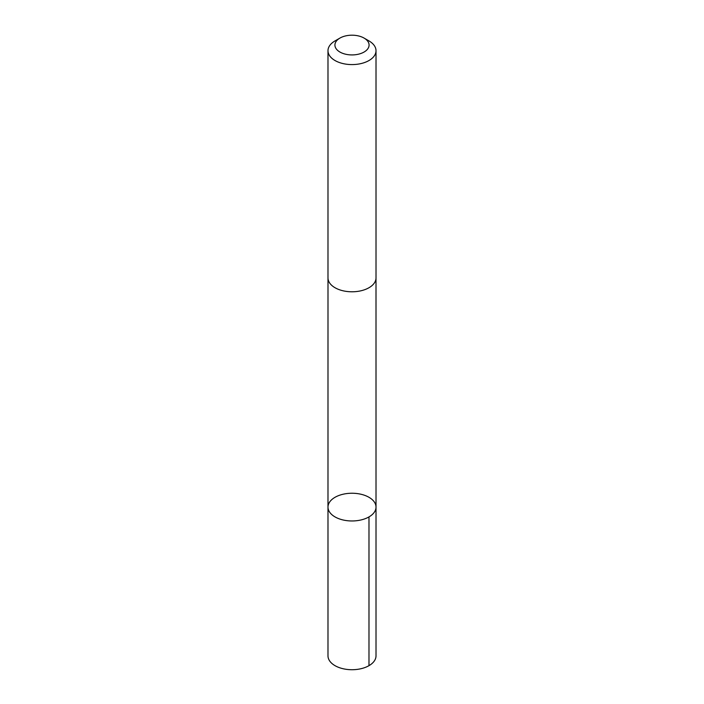 <?xml version="1.0" encoding="UTF-8"?>
<svg xmlns="http://www.w3.org/2000/svg" width="704" height="704" viewBox="0 0 704 704"><rect width="100%" height="100%" fill="white"/><g stroke="black" fill="none" stroke-linecap="round" stroke-linejoin="round"><path stroke-width="1.06" d="M343.394 494.164A24.015 13.86 180 0 1 376.015 507.1A24.015 13.86 180 0 1 352 520.969A24.015 13.86 180 0 1 327.985 507.1A24.015 13.86 180 0 1 343.394 494.164M327.985 655.855A24.015 13.869 0 0 0 360.606 668.8A24.015 13.869 0 0 0 376.015 655.855L376.015 507.1A24.015 13.86 180 0 1 352 520.969A24.015 13.86 180 0 1 327.985 507.1L327.985 655.855M339.918 38.086L335.016 40.92A24.015 13.869 0 0 0 327.985 50.723L327.985 277.922A24.015 13.869 0 0 0 360.606 290.866A24.015 13.869 0 0 0 376.015 277.922L376.015 50.723A24.015 13.869 0 0 0 368.984 40.92L364.082 38.086A17.081 9.865 0 0 0 339.918 38.086A17.081 9.865 0 0 0 337.674 50.433A17.081 9.865 0 0 0 358.125 54.27A17.081 9.865 0 0 0 364.082 38.086M327.985 50.723A24.015 13.869 0 0 0 360.606 63.668A24.015 13.869 0 0 0 376.015 50.723M368.984 516.903L368.984 665.658M327.994 278.265L327.985 507.1M376.006 278.265L376.015 507.1"/></g></svg>
